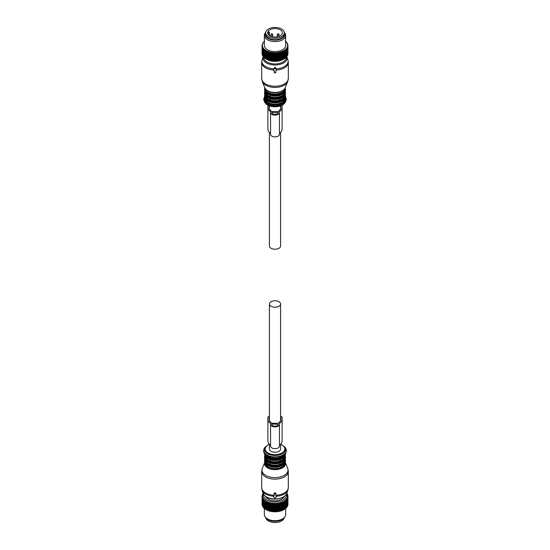 <?xml version="1.0" encoding="UTF-8"?>
<svg xmlns="http://www.w3.org/2000/svg" width="550" height="550" viewBox="0 0 550 550"><rect width="100%" height="100%" fill="white"/><g stroke="black" fill="none" stroke-linecap="round" stroke-linejoin="round"><path stroke-width="0.82" d="M265.712 517.612A9.322 5.383 0 0 0 274.079 522.5A9.322 5.383 0 0 0 283.944 518.657A9.322 5.383 0 0 0 284.288 517.612M265.678 32.828L265.678 34.279A9.322 5.383 -0 0 0 273.673 39.607A9.322 5.383 -0 0 0 283.944 35.791A9.322 5.383 -0 0 0 284.322 34.279L284.322 32.828A9.322 5.383 0 0 0 276.327 27.5A9.322 5.383 0 0 0 266.056 31.316A9.322 5.383 0 0 0 265.678 32.828A9.322 5.383 0 0 0 273.673 38.156A9.322 5.383 0 0 0 283.944 34.341A9.322 5.383 0 0 0 284.322 32.828M267.926 31.632A7.37 4.256 -0 0 0 267.63 32.828A7.37 4.256 -0 0 0 273.955 37.043A7.37 4.256 -0 0 0 282.074 34.024A7.37 4.256 -0 0 0 282.37 32.828A7.37 4.256 -0 0 0 276.045 28.614A7.37 4.256 -0 0 0 267.926 31.632M268.984 33.007L269.438 32.12L268.201 31.907A7.37 4.256 0 0 0 267.926 32.354A7.37 4.256 0 0 0 267.747 32.794L268.984 33.007L268.984 35.282M267.747 33.584L267.747 32.794M272.752 34.643A0.887 0.887 0 0 0 272.126 33.791A0.887 0.887 0 0 0 270.971 34.643A0.887 0.516 180 0 0 271.432 35.09A0.887 0.516 180 0 0 272.752 34.643L272.752 36.877L273.226 36.96M276.774 36.96L277.221 36.884L277.248 34.643A0.887 0.516 180 0 0 277.716 35.09A0.887 0.516 180 0 0 279.029 34.643A0.887 0.887 0 0 0 278.403 33.791A0.887 0.887 0 0 0 277.248 34.643M269.438 32.12L269.438 35.619M283.539 502.04A12.966 7.487 180 0 0 283.759 501.923L283.759 509.582L284.556 509.293L284.556 501.462L283.759 500.995L283.759 509.754A12.966 7.487 180 0 1 283.539 509.871L283.539 502.04L282.741 501.518L282.652 502.446A12.966 7.487 180 0 1 282.411 502.549L282.411 510.379A12.966 7.487 180 0 0 282.652 510.276L282.652 502.446M282.741 501.518L283.051 510.132A12.609 7.281 0 0 0 283.759 509.768L283.759 509.754M286.413 494.244A11.543 6.662 180 0 1 278.252 501.641A11.543 6.662 180 0 1 263.587 494.244M284.329 496.492A9.57 5.527 180 0 1 277.695 500.548A9.57 5.527 180 0 1 265.671 496.492M285.636 500.686A12.966 7.487 180 0 1 285.464 500.83L285.464 508.661A12.966 7.487 180 0 0 285.636 508.516L285.464 499.764L286.241 500.136L286.241 507.966A12.966 7.487 180 0 0 286.385 507.815L286.385 499.984A12.966 7.487 180 0 1 286.241 500.136M286.798 493.419L287.024 493.604A12.966 7.487 180 0 1 287.127 493.769L287.485 494.388A12.966 7.487 180 0 1 287.561 494.553L287.121 494.471L287.794 495.192A12.966 7.487 180 0 1 287.836 495.364L287.327 495.248L287.946 496.011A12.966 7.487 180 0 1 287.959 496.183L287.389 496.038L287.946 496.836A12.966 7.487 180 0 1 287.925 497.007L287.293 496.822L287.781 497.654A12.966 7.487 180 0 1 287.732 497.826L287.052 497.599L287.464 498.458A12.966 7.487 180 0 1 287.382 498.623L286.66 498.355L287.004 499.242A12.966 7.487 180 0 1 286.887 499.4L286.131 499.077L286.385 499.984M278.843 503.559A12.966 7.487 180 0 1 278.651 503.587A12.966 7.487 180 0 1 278.554 503.607L278.554 511.438A12.966 7.487 180 0 0 278.651 511.418A12.966 7.487 180 0 0 278.843 511.39L279.18 502.666L279.909 503.339L279.909 511.163A12.966 7.487 180 0 0 280.184 511.101L280.184 503.271A12.966 7.487 180 0 1 279.909 503.339M282.411 502.549L281.634 501.978L281.456 502.899A12.966 7.487 180 0 1 281.194 502.982L280.438 502.363L280.184 503.271M285.464 500.83L284.666 500.404L284.756 501.339A12.966 7.487 180 0 1 284.556 501.462M263.587 493.158L262.852 493.797A12.966 7.487 180 0 0 262.749 493.962L262.749 494.264M278.554 503.607L277.874 502.893L277.454 503.759A12.966 7.487 180 0 1 277.166 503.786L276.533 503.03L276.038 503.869A12.966 7.487 180 0 1 275.743 503.882L275.172 503.085L274.615 503.889A12.966 7.487 180 0 1 274.312 503.882L273.804 503.058L273.192 503.821A12.966 7.487 180 0 1 272.896 503.793L272.456 502.934L271.789 503.663A12.966 7.487 180 0 1 271.501 503.614L271.143 502.734L270.428 503.415A12.966 7.487 180 0 1 270.146 503.346L269.871 502.446L269.122 503.078A12.966 7.487 180 0 1 268.854 502.996L268.661 502.081L267.884 502.666A12.966 7.487 180 0 1 267.637 502.569L267.527 501.641L266.736 502.178A12.966 7.487 180 0 1 266.509 502.061L266.489 501.132L265.684 501.614A12.966 7.487 180 0 1 265.485 501.49L265.547 500.562L264.749 500.995A12.966 7.487 180 0 1 264.571 500.857L264.722 499.929L263.938 500.314A12.966 7.487 180 0 1 263.787 500.163L264.028 499.256L263.264 499.586A12.966 7.487 180 0 1 263.141 499.428L263.457 498.534L262.728 498.822A12.966 7.487 180 0 1 262.639 498.658L263.038 497.784L262.343 498.025A12.966 7.487 180 0 1 262.281 497.86L262.756 497.014L262.109 497.214A12.966 7.487 180 0 1 262.082 497.042L262.625 496.231L262.034 496.389A12.966 7.487 180 0 1 262.041 496.217L262.646 495.447L262.116 495.571A12.966 7.487 180 0 1 262.157 495.399L262.811 494.663L262.357 494.752A12.966 7.487 180 0 1 262.426 494.587L262.749 493.962M286.887 499.4L286.887 507.231A12.966 7.487 180 0 0 287.004 507.072L287.004 499.242M287.464 498.458L287.464 506.289A12.966 7.487 180 0 1 287.382 506.454L287.382 498.623M287.781 497.654L287.781 505.484A12.966 7.487 180 0 1 287.732 505.656L287.732 497.826M287.946 496.836L287.946 504.666A12.966 7.487 180 0 1 287.925 504.838L287.925 497.007M287.959 496.183L287.609 504.501M287.836 495.364L287.836 495.873M287.561 494.553L287.561 494.938M281.456 502.899L281.456 510.73A12.966 7.487 180 0 1 281.194 510.812L281.194 502.982M284.756 501.339L284.756 509.169A12.966 7.487 180 0 1 284.556 509.293M262.357 494.752L262.357 495.172M262.116 495.571L262.116 496.121M262.034 496.389L262.391 504.701M262.109 497.214L262.109 505.044A12.966 7.487 180 0 1 262.082 504.873L262.082 497.042M262.343 498.025L262.343 505.856A12.966 7.487 180 0 1 262.281 505.691L262.281 497.86M262.728 498.822L262.728 506.653A12.966 7.487 180 0 1 262.639 506.488L262.639 498.658M263.264 499.586L263.264 507.416A12.966 7.487 180 0 1 263.141 507.258L263.141 499.428M263.787 500.163L263.787 507.994A12.966 7.487 180 0 0 263.938 508.145L263.938 500.314M264.571 500.857L264.571 508.681A12.966 7.487 180 0 0 264.749 508.819L264.749 500.995M265.485 501.49L265.485 509.321A12.966 7.487 180 0 0 265.684 509.444L265.684 501.614M266.509 502.061L266.509 509.891A12.966 7.487 180 0 0 266.736 510.008L266.736 502.178M267.637 502.569L267.637 510.4A12.966 7.487 180 0 0 267.884 510.496L267.884 502.666M269.122 503.078L269.122 510.909A12.966 7.487 180 0 1 268.854 510.826L268.854 502.996M270.428 503.415L270.428 511.239A12.966 7.487 180 0 1 270.146 511.177L270.146 503.346M271.789 503.663L271.789 511.493A12.966 7.487 180 0 1 271.501 511.445L271.501 503.614M273.192 503.821L273.192 511.651A12.966 7.487 180 0 1 272.896 511.624L272.896 503.793M274.615 503.889L274.615 511.72A12.966 7.487 180 0 1 274.312 511.713L274.312 503.882M276.038 503.869L276.038 511.699A12.966 7.487 180 0 1 275.743 511.713L275.743 503.882M277.166 503.786L277.166 511.617A12.966 7.487 180 0 0 277.454 511.589L277.454 503.759M284.756 508.991L285.464 508.661M285.636 508.337L286.241 507.966M286.385 507.616L286.887 507.231M286.942 506.866L287.382 506.454M287.313 506.096L287.732 505.656M287.54 505.306L287.925 504.838M277.874 502.893L278.142 511.576A12.609 7.281 0 0 0 278.548 511.514A12.609 7.281 0 0 0 279.049 511.424L278.843 511.39M279.18 502.666L279.18 511.259L279.909 511.163M279.462 511.335A12.609 7.281 0 0 0 280.342 511.122L280.184 511.101M280.438 502.363L280.734 511.012A12.609 7.281 0 0 0 281.566 510.744L281.456 510.73M280.734 511.012L281.194 510.812M281.634 501.978L281.937 510.606A12.609 7.281 0 0 0 282.707 510.29L282.652 510.276M281.937 510.606L282.411 510.379M283.051 510.132L283.539 509.871M262.501 505.498L262.109 505.044M262.762 506.289L262.343 505.856M263.175 507.059L262.728 506.653M263.787 507.801L263.264 507.416M264.571 508.502L263.938 508.145M265.485 509.149L264.749 508.819M266.056 509.658A12.609 7.281 0 0 0 266.083 509.678A12.609 7.281 0 0 0 266.173 509.726L266.509 509.891M266.496 509.905A12.609 7.281 0 0 0 267.218 510.256L266.736 510.008M267.527 501.641L267.637 510.4M267.568 510.407A12.609 7.281 0 0 0 268.359 510.716L267.884 510.496M268.661 502.081L268.737 510.847A12.609 7.281 0 0 0 269.576 511.101L269.122 510.909M269.871 502.446L269.974 511.204A12.609 7.281 0 0 0 270.861 511.404L270.428 511.239M271.143 502.734L271.281 511.486A12.609 7.281 0 0 0 272.195 511.624L271.789 511.493M272.456 502.934L272.628 511.679A12.609 7.281 0 0 0 273.57 511.761L273.192 511.651M273.804 503.058L274.003 511.782A12.609 7.281 0 0 0 274.952 511.809L274.615 511.72M275.172 503.085L275.392 511.803A12.609 7.281 0 0 0 276.341 511.768L276.038 511.699M275.392 511.803L275.743 511.713M276.533 503.03L276.533 511.624L277.166 511.617M276.781 511.734A12.609 7.281 0 0 0 277.709 511.638L277.454 511.589M278.142 511.576L278.554 511.438M285.656 508.331L285.656 514.532A10.656 6.153 180 0 1 284.728 517.048A10.656 6.153 180 0 1 277.998 520.438A10.656 6.153 180 0 1 265.272 517.048A10.656 6.153 180 0 1 264.344 514.532L264.344 508.434M265.272 517.048L265.925 517.894A9.941 5.741 0 0 0 277.798 521.056A9.941 5.741 0 0 0 284.075 517.894L284.728 517.048M266.489 501.132L266.489 509.719M284.068 50.504L283.759 59.091L284.556 58.623L284.556 50.792L284.068 50.504A12.609 7.281 0 0 0 284.701 50.091L284.756 58.492A12.966 7.487 180 0 1 284.556 58.623M266.489 50.641L266.496 50.82A12.609 7.281 0 0 0 267.218 51.171L267.568 51.322A12.609 7.281 0 0 0 268.359 51.631L268.737 51.762A12.609 7.281 0 0 0 269.576 52.016L269.974 52.119A12.609 7.281 0 0 0 270.861 52.319L271.281 52.401A12.609 7.281 0 0 0 272.195 52.539L272.628 52.594A12.609 7.281 0 0 0 273.57 52.676L274.003 52.704A12.609 7.281 0 0 0 274.952 52.724L275.392 52.718A12.609 7.281 0 0 0 276.341 52.683L276.781 52.649A12.609 7.281 0 0 0 277.709 52.552L278.142 52.491A12.609 7.281 0 0 0 278.548 52.429A12.609 7.281 0 0 0 279.049 52.339L279.462 52.25A12.609 7.281 0 0 0 280.342 52.037L280.734 51.927A12.609 7.281 0 0 0 281.566 51.659L281.937 51.521A12.609 7.281 0 0 0 282.707 51.205L283.539 51.37A12.966 7.487 180 0 0 283.759 51.253L283.759 59.084A12.966 7.487 180 0 1 283.539 59.201L282.652 59.606A12.966 7.487 180 0 1 282.411 59.703L281.456 60.053A12.966 7.487 180 0 1 281.194 60.136L280.184 60.424A12.966 7.487 180 0 1 279.909 60.493L278.843 60.713A12.966 7.487 180 0 1 278.651 60.748A12.966 7.487 180 0 1 278.554 60.761L277.454 60.912A12.966 7.487 180 0 1 277.166 60.947L276.038 61.023A12.966 7.487 180 0 1 275.743 61.036L274.615 61.043A12.966 7.487 180 0 1 274.312 61.036L273.192 60.974A12.966 7.487 180 0 1 272.896 60.947L271.789 60.816A12.966 7.487 180 0 1 271.501 60.768L270.428 60.569A12.966 7.487 180 0 1 270.146 60.507L269.122 60.232A12.966 7.487 180 0 1 268.854 60.156L267.884 59.819A12.966 7.487 180 0 1 267.637 59.723L266.736 59.331A12.966 7.487 180 0 1 266.509 59.221L265.684 58.774A12.966 7.487 180 0 1 265.485 58.644L265.485 50.813A12.966 7.487 180 0 0 265.684 50.944L265.684 58.774L266.489 59.228L266.489 50.641L265.684 50.944M283.759 59.091L283.161 59.434A11.543 6.662 180 0 1 278.252 61.119A11.543 6.662 180 0 1 266.839 59.434L265.987 58.946M284.666 58.506L285.464 57.984A12.966 7.487 180 0 0 285.636 57.839L285.636 50.016A12.966 7.487 180 0 1 285.464 50.153L285.464 57.984M287.946 53.364L287.959 45.513A12.966 7.487 180 0 0 287.946 45.341L287.567 44.866A12.609 7.281 0 0 1 287.609 45.416L287.959 45.513M284.701 50.091L284.976 49.892A12.609 7.281 0 0 0 285.532 49.445L285.766 49.232A12.609 7.281 0 0 0 286.227 48.758L286.426 48.524A12.609 7.281 0 0 0 286.791 48.022L286.942 47.781A12.609 7.281 0 0 0 287.21 47.259L287.313 47.011A12.609 7.281 0 0 0 287.485 46.468L287.54 46.221A12.609 7.281 0 0 0 287.602 45.671L287.946 53.996A12.966 7.487 180 0 1 287.925 54.168L287.781 54.333M287.485 46.468L287.781 54.814A12.966 7.487 180 0 1 287.732 54.979L287.052 55.694M287.21 47.259L287.464 55.619A12.966 7.487 180 0 1 287.382 55.784L286.66 56.451M286.791 48.022L287.004 56.396A12.966 7.487 180 0 1 286.887 56.554L286.131 57.179M286.227 48.758L286.385 57.138A12.966 7.487 180 0 1 286.241 57.289L285.464 57.867M265.547 58.657L264.749 58.149A12.966 7.487 180 0 1 264.571 58.011L264.571 50.181A12.966 7.487 180 0 0 264.749 50.318L264.749 58.149M264.722 58.032L263.938 57.468A12.966 7.487 180 0 1 263.787 57.324A11.213 6.469 0 0 0 265.162 60.583A11.213 6.469 0 0 0 277.908 63.731A11.213 6.469 0 0 0 286.206 57.317M264.028 57.351L263.264 56.746A12.966 7.487 180 0 1 263.141 56.588L263.141 48.758A12.966 7.487 180 0 0 263.264 48.916L263.264 56.746M263.457 56.636L262.728 55.976A12.966 7.487 180 0 1 262.639 55.811L262.639 47.981A12.966 7.487 180 0 0 262.728 48.146L262.728 55.976M263.038 55.887L262.343 55.186A12.966 7.487 180 0 1 262.281 55.014L262.281 47.183A12.966 7.487 180 0 0 262.343 47.355L262.343 55.186M262.281 54.567L262.109 54.367A12.966 7.487 180 0 1 262.082 54.196L262.082 46.372A12.966 7.487 180 0 0 262.109 46.537L262.109 54.367M262.082 53.611L262.034 45.719A12.966 7.487 180 0 1 262.041 45.547L262.405 45.073A12.609 7.281 0 0 0 262.391 45.616L262.034 45.719M286.385 49.307A12.966 7.487 180 0 1 286.241 49.459L286.241 57.289M287.004 48.565A12.966 7.487 180 0 1 286.887 48.723L286.887 56.554M287.464 47.788A12.966 7.487 180 0 1 287.382 47.953L287.382 55.784M287.781 46.984A12.966 7.487 180 0 1 287.732 47.149L287.732 54.979M287.946 46.166A12.966 7.487 180 0 1 287.925 46.338L287.925 54.168M287.567 44.866L287.526 44.619A12.609 7.281 0 0 0 287.382 44.076L287.794 44.516A12.966 7.487 180 0 1 287.836 44.688L287.836 45.203M287.382 44.076L287.293 43.828A12.609 7.281 0 0 0 287.045 43.299L287.485 43.711A12.966 7.487 180 0 1 287.561 43.883L287.561 44.268M287.045 43.299L286.907 43.051A12.609 7.281 0 0 0 286.564 42.543L286.385 42.316A12.609 7.281 0 0 0 285.945 41.828L286.413 42.185A12.966 7.487 180 0 1 286.557 42.336L287.024 42.934A12.966 7.487 180 0 1 287.127 43.093L287.127 43.374M285.189 41.154L285.67 41.484A12.966 7.487 180 0 1 285.835 41.628L285.835 41.814M279.049 52.339L278.843 60.713M278.843 52.883A12.966 7.487 180 0 1 278.651 52.917A12.966 7.487 180 0 1 278.554 52.931L278.554 60.761M280.342 52.037L280.184 52.594A12.966 7.487 180 0 1 279.909 52.662L279.909 60.493M280.184 52.594L280.184 60.424M281.566 51.659L281.456 52.222A12.966 7.487 180 0 1 281.194 52.305L281.194 60.136M281.456 52.222L281.456 60.053M282.707 51.205L282.652 59.606M282.652 51.776A12.966 7.487 180 0 1 282.411 51.872L282.411 59.703M283.539 51.37L283.539 59.201M264.344 41.552A12.609 7.281 0 0 0 264.103 41.779L263.972 41.986M263.972 41.8A12.966 7.487 180 0 1 264.131 41.656L264.612 41.319M264.103 41.779L263.89 41.999A12.609 7.281 0 0 0 263.471 42.494L263.285 42.742M263.285 42.522A12.966 7.487 180 0 1 263.423 42.371L263.89 41.999M263.471 42.494L263.299 42.728A12.609 7.281 0 0 0 262.982 43.244L262.749 43.594M262.749 43.285A12.966 7.487 180 0 1 262.852 43.127L263.299 42.728M262.982 43.244L262.852 43.491A12.609 7.281 0 0 0 262.632 44.021L262.357 44.495M262.357 44.083A12.966 7.487 180 0 1 262.426 43.911L262.852 43.491M262.632 44.021L262.556 44.275A12.609 7.281 0 0 0 262.439 44.818L262.116 45.444M262.116 44.894A12.966 7.487 180 0 1 262.157 44.722L262.556 44.275M262.391 45.616L262.412 45.87A12.609 7.281 0 0 0 262.501 46.42L262.57 46.667A12.609 7.281 0 0 0 262.762 47.204L262.879 47.451A12.609 7.281 0 0 0 263.175 47.974L263.333 48.208A12.609 7.281 0 0 0 263.732 48.709L263.931 48.929A12.609 7.281 0 0 0 264.419 49.404L263.938 49.638L263.938 57.468M263.938 49.638A12.966 7.487 180 0 1 263.787 49.493L263.787 57.324M267.218 51.171L266.736 51.501L266.736 59.331M266.736 51.501A12.966 7.487 180 0 1 266.509 51.391L266.509 59.221M268.359 51.631L267.884 51.989L267.884 59.819M267.884 51.989A12.966 7.487 180 0 1 267.637 51.893L267.637 59.723M269.576 52.016L269.122 52.401A12.966 7.487 180 0 1 268.854 52.326L268.854 60.156M269.122 52.401L269.122 60.232M270.861 52.319L270.428 52.738A12.966 7.487 180 0 1 270.146 52.676L270.146 60.507M270.428 52.738L270.428 60.569M272.195 52.539L271.789 52.986A12.966 7.487 180 0 1 271.501 52.938L271.501 60.768M271.789 52.986L271.789 60.816M273.57 52.676L273.192 53.144A12.966 7.487 180 0 1 272.896 53.116L272.896 60.947M273.192 53.144L273.192 60.974M274.952 52.724L274.615 53.213A12.966 7.487 180 0 1 274.312 53.206L274.312 61.036M274.615 53.213L274.615 61.043M276.341 52.683L276.038 53.192A12.966 7.487 180 0 1 275.743 53.206L275.743 61.036M276.038 53.192L276.038 61.023M277.709 52.552L277.454 60.912M277.454 53.082A12.966 7.487 180 0 1 277.166 53.116L277.166 60.947M284.976 49.892L285.464 50.153M285.532 49.445L285.636 50.016M285.766 49.232L286.241 49.459M286.426 48.524L286.887 48.723M286.942 47.781L287.382 47.953M287.313 47.011L287.732 47.149M287.54 46.221L287.925 46.338M279.462 52.25L279.909 52.662M280.734 51.927L281.194 52.305M281.937 51.521L282.411 51.872M283.051 51.047A12.609 7.281 0 0 0 283.759 50.682M262.412 45.87L262.082 46.372M262.501 46.42L262.109 46.537M262.57 46.667L262.281 47.183M262.762 47.204L262.343 47.355M262.879 47.451L262.639 47.981M263.175 47.974L262.728 48.146M263.333 48.208L263.141 48.758M263.732 48.709L263.264 48.916M263.931 48.929L263.787 49.493M264.419 49.404L264.667 49.617A12.609 7.281 0 0 0 265.238 50.05L264.749 50.318M264.667 49.617L264.571 50.181M265.238 50.05L265.519 50.242A12.609 7.281 0 0 0 266.173 50.641M265.519 50.242L265.485 50.813M266.496 50.82L266.509 51.391M267.568 51.322L267.637 51.893M268.737 51.762L268.854 52.326M269.974 52.119L270.146 52.676M271.281 52.401L271.501 52.938M272.628 52.594L272.896 53.116M274.003 52.704L274.312 53.206M275.392 52.718L275.743 53.206M276.781 52.649L277.166 53.116M278.142 52.491L278.554 52.931M284.288 32.361L284.728 32.924A10.656 6.153 180 0 1 285.656 35.441L285.656 45.444A10.656 6.153 180 0 1 277.998 51.349A10.656 6.153 180 0 1 264.344 45.444L264.344 35.441A10.656 6.153 180 0 1 265.272 32.924L265.712 32.361M285.656 35.441A10.656 6.153 180 0 1 277.998 41.339A10.656 6.153 180 0 1 264.344 35.441M265.705 32.388A9.941 5.741 0 0 0 267.706 38.321A9.941 5.741 0 0 0 277.798 39.93A9.941 5.741 0 0 0 284.295 32.388M277.874 52.401L277.874 60.988M271.143 52.236L271.143 60.83M276.533 52.539L276.533 61.133M273.804 52.559L273.804 61.153M275.172 52.594L275.172 61.188M272.456 52.443L272.456 61.036M268.661 51.59L268.661 60.177M269.871 51.954L269.871 60.541M267.527 51.15L267.527 59.737M282.741 51.026L282.741 59.62M280.438 51.872L280.438 60.459M281.634 51.487L281.634 60.074M279.18 52.174L279.18 60.768M274.471 493.446L274.113 496.052L273.412 496.348L274.691 498.231L275.309 498.231L276.588 496.348L275.887 496.052L275.887 493.735L274.471 493.446L274.471 492.924L274.113 493.735M262.288 468.359A13.056 7.542 0 0 0 263.539 473.701A13.056 7.542 0 0 0 279.675 477.132A13.056 7.542 0 0 0 287.712 468.359L285.216 462.261A10.478 6.05 180 0 1 278.706 469.26A10.478 6.05 180 0 1 265.808 466.503A10.478 6.05 180 0 1 264.784 462.261L262.288 468.359L261.683 471.433L261.683 487.568A13.317 7.693 0 0 0 263.312 491.26A13.317 7.693 0 0 0 274.113 495.241L274.113 493.206M273.769 496.052L273.769 495.502L273.46 495.887L274.113 495.516M275.887 495.516L276.54 495.887L276.231 495.502L276.231 496.052M276.588 496.224A13.138 7.583 0 0 0 287.897 490.132L288.317 487.568A13.317 7.693 0 0 1 275.887 495.241L275.887 493.735M275.887 493.206L275.529 492.924A13.317 7.693 180 0 1 274.471 492.924M265.244 459.759A9.769 5.637 0 0 0 266.427 462.206A9.769 5.637 0 0 0 270.119 464.386A9.769 5.637 0 0 0 279.881 464.386L279.881 463.155A9.769 5.637 0 0 0 282.837 461.643M270.119 464.386L270.119 463.155C273.371 464.159 276.629 464.159 279.881 463.155L279.881 464.386A9.769 5.637 0 0 0 284.756 459.759M265.244 456.349A9.769 5.637 0 0 0 266.427 458.803A9.769 5.637 0 0 0 270.119 460.982A9.769 5.637 0 0 0 279.881 460.982L279.881 459.745A9.769 5.637 0 0 0 282.837 458.232M270.119 460.982L270.119 459.745C273.371 460.749 276.629 460.749 279.881 459.745L279.881 460.982A9.769 5.637 0 0 0 284.756 456.349M274.471 72.93L275.887 72.641L275.887 70.324L276.588 70.029L275.309 68.145L274.691 68.145L273.412 70.029L274.113 70.324L274.471 72.93M274.113 72.112L274.113 70.324M273.46 69.884L274.691 67.272L275.309 67.272L276.54 69.884M275.887 72.112L275.887 70.324M265.244 91.953A9.769 5.637 0 0 0 266.427 94.401A9.769 5.637 0 0 0 270.119 96.587L270.119 95.349A9.769 5.637 0 0 0 279.881 95.349A9.769 5.637 0 0 0 282.837 93.837M270.119 96.587C273.371 97.591 276.629 97.591 279.881 96.587L279.881 95.349L279.881 96.587A9.769 5.637 0 0 0 284.756 91.953M265.244 95.363A9.769 5.637 0 0 0 266.427 97.811A9.769 5.637 0 0 0 270.119 99.99L270.119 98.759A9.769 5.637 0 0 0 279.881 98.759A9.769 5.637 0 0 0 282.837 97.24M270.119 99.99C273.371 100.994 276.629 100.994 279.881 99.99L279.881 98.759L279.881 99.99A9.769 5.637 0 0 0 284.756 95.363M269.404 444.228L269.404 448.993A5.596 3.231 0 0 0 275 452.224A5.596 3.231 0 0 0 280.596 448.993L280.596 444.228M275 307.216A5.596 3.231 0 0 0 280.596 303.985A5.596 3.231 0 0 0 275 300.754A5.596 3.231 0 0 0 269.404 303.985A5.596 3.231 0 0 0 275 307.216M269.404 132.468L269.404 245.988A5.596 3.231 0 0 0 275 249.212A5.596 3.231 0 0 0 280.596 245.988L280.596 132.468M269.404 416.185A2.131 1.231 0 0 0 267.898 417.361L267.898 440.736A12.891 7.439 0 0 0 270.559 445.266M279.441 445.266A12.891 7.439 0 0 0 282.102 440.736L282.102 417.361A2.131 1.231 0 0 0 280.596 416.185M270.559 446.084A4.441 2.564 0 0 0 275 448.649A4.441 2.564 0 0 0 279.441 446.084L279.441 424.332A4.441 2.564 0 0 1 275 426.896A4.441 2.564 0 0 1 270.559 424.332L270.559 446.084M267.898 418.983A12.891 7.439 0 0 0 270.559 423.514L270.559 424.332M282.102 418.983A12.891 7.439 0 0 1 279.441 423.514L279.441 424.332M271.803 424.332A3.197 1.843 0 0 0 275 426.181A3.197 1.843 0 0 0 278.197 424.332L271.803 424.029M280.857 418.983L280.857 417.361L280.857 418.983A11.646 6.724 0 0 1 278.128 423.308L271.872 423.308A11.646 6.724 0 0 1 269.143 418.983L269.143 417.361L269.143 418.983M269.404 416.996A0.887 0.516 0 0 0 269.143 417.361M280.857 417.361A0.887 0.516 0 0 0 280.596 416.996M267.994 105.236A2.131 1.231 0 0 0 267.898 105.6L267.898 107.223A12.891 7.439 0 0 0 270.559 111.753L270.559 112.578A4.441 2.564 0 0 0 275 115.136A4.441 2.564 0 0 0 279.441 112.578L279.441 111.753A12.891 7.439 0 0 0 282.102 107.223L282.102 105.6A2.131 1.231 0 0 0 282.006 105.236M271.803 112.269L271.803 112.578A3.197 1.843 0 0 0 275 114.421A3.197 1.843 0 0 0 278.197 112.578L271.803 112.578M269.143 107.223L269.143 105.758L269.143 107.223A11.646 6.724 0 0 0 271.872 111.547L278.128 111.547A11.646 6.724 0 0 0 280.857 107.223L280.857 105.758L280.857 107.223M279.441 112.578L279.441 134.324A4.441 2.564 0 0 1 275 136.888A4.441 2.564 0 0 1 270.559 134.324L270.559 112.578M267.898 107.223L267.898 128.975A12.891 7.439 0 0 0 270.559 133.506M279.441 133.506A12.891 7.439 0 0 0 282.102 128.975L282.102 107.223M275.529 492.924L275.529 493.446M261.683 471.433A13.317 7.693 0 0 0 263.312 475.124A13.317 7.693 0 0 0 278.293 478.885A13.317 7.693 0 0 0 288.317 471.433L288.317 487.568M261.683 487.568L262.103 490.132A13.138 7.583 0 0 0 263.471 492.332A13.138 7.583 0 0 0 273.412 496.224M262.103 490.132L263.147 493.274A12.066 6.964 0 0 0 264.413 495.296A12.066 6.964 0 0 0 276.856 498.843A12.066 6.964 0 0 0 286.853 493.274L287.897 490.132M264.935 462.626A10.134 5.851 0 0 0 266.104 466.132A10.134 5.851 0 0 0 278.094 468.896A10.134 5.851 0 0 0 285.065 462.626M265.244 463.169A9.769 5.637 0 0 0 266.427 465.616A9.769 5.637 0 0 0 277.2 468.408A9.769 5.637 0 0 0 284.756 463.169M267.163 465.046A9.769 5.637 0 0 0 282.837 465.046M266.118 464.069A10.12 5.844 0 0 0 275.034 467.115A10.12 5.844 0 0 0 283.917 464.035M265.808 463.76A10.478 6.05 0 0 0 277.592 466.723A10.478 6.05 0 0 0 285.478 460.859C286 467.191 270.462 469.459 265.884 463.98L264.522 460.859A10.478 6.05 0 0 0 265.808 463.76M264.522 460.859L264.522 460.322A10.478 6.05 0 0 0 265.808 463.224A10.478 6.05 0 0 0 277.592 466.187A10.478 6.05 0 0 0 285.478 460.322L285.202 458.886M264.949 459.236A10.12 5.844 0 0 0 266.118 462.715A10.12 5.844 0 0 0 278.073 465.486A10.12 5.844 0 0 0 285.051 459.236M267.163 461.643A9.769 5.637 0 0 0 270.119 463.155M266.118 460.666A10.12 5.844 0 0 0 275.034 463.705A10.12 5.844 0 0 0 283.917 460.632M265.808 460.35A10.478 6.05 0 0 0 277.592 463.313A10.478 6.05 0 0 0 285.478 457.449C286 463.781 270.462 466.049 265.884 460.57L264.522 457.449A10.478 6.05 0 0 0 265.808 460.35M264.522 457.449L264.522 456.919A10.478 6.05 0 0 0 265.808 459.814A10.478 6.05 0 0 0 277.592 462.777A10.478 6.05 0 0 0 285.478 456.919L285.202 455.482M264.949 455.826A10.12 5.844 0 0 0 266.118 459.312A10.12 5.844 0 0 0 278.073 462.076A10.12 5.844 0 0 0 285.051 455.826M267.163 458.232A9.769 5.637 0 0 0 270.119 459.745M266.118 457.256A10.12 5.844 0 0 0 275.034 460.295A10.12 5.844 0 0 0 283.917 457.222M265.808 456.947A10.478 6.05 0 0 0 277.592 459.903A10.478 6.05 0 0 0 285.478 454.046C286 460.377 270.462 462.646 265.884 457.16L264.522 454.046A10.478 6.05 0 0 0 265.808 456.947M264.522 454.046L264.522 453.509A10.478 6.05 0 0 0 265.808 456.411A10.478 6.05 0 0 0 277.592 459.374A10.478 6.05 0 0 0 285.478 453.509L285.471 453.248M264.942 453.777A10.12 5.844 0 0 0 266.118 455.902A10.12 5.844 0 0 0 276.932 458.837A10.12 5.844 0 0 0 285.058 453.777M265.815 454.609A9.769 5.637 0 0 0 266.427 455.393A9.769 5.637 0 0 0 275.743 458.315A9.769 5.637 0 0 0 284.185 454.609M264.688 447.707A11.296 6.518 0 0 0 265.086 453.496A11.296 6.518 0 0 0 280.019 456.211A11.296 6.518 0 0 0 285.312 447.707C290.95 457.394 270.462 460.268 265.107 453.949C263.361 452.781 263.216 450.697 264.688 447.707L265.347 446.861A10.574 6.105 180 0 0 265.719 452.279A10.574 6.105 180 0 0 279.696 454.822A10.574 6.105 180 0 0 284.653 446.861L285.312 447.707M284.281 446.428A10.574 6.105 180 0 1 284.653 446.861L280.672 444.146M269.404 444.338A9.811 5.665 0 0 0 266.393 451.708A9.811 5.665 0 0 0 279.702 453.963A9.811 5.665 0 0 0 283.607 446.277A9.811 5.665 0 0 0 280.596 444.338M274.691 67.272L274.691 68.145M275.309 68.145L275.309 67.272M276.588 69.438L276.588 70.029A13.317 7.693 0 0 0 288.317 62.404L288.317 78.54A13.317 7.693 0 0 1 278.293 85.986A13.317 7.693 0 0 1 263.312 82.225A13.317 7.693 0 0 1 261.683 78.54L261.683 62.404A13.317 7.693 0 0 0 263.312 66.089A13.317 7.693 0 0 0 273.412 70.036L273.412 69.438M263.175 56.629L262.103 59.84A13.138 7.583 0 0 0 263.471 64.914A13.138 7.583 0 0 0 273.749 68.826M276.251 68.826A13.138 7.583 0 0 0 287.897 59.84L286.853 56.698A12.066 6.964 0 0 1 279.084 64.57A12.066 6.964 0 0 1 264.413 61.359A12.066 6.964 0 0 1 263.147 56.698M261.683 78.54L262.288 81.613A13.056 7.542 0 0 0 263.539 83.497A13.056 7.542 0 0 0 276.746 87.354A13.056 7.542 0 0 0 287.712 81.613L288.317 78.54M287.712 81.613L285.196 87.759A10.478 6.05 180 0 1 276.403 92.359A10.478 6.05 180 0 1 265.808 89.265A10.478 6.05 180 0 1 264.804 87.759L262.288 81.613M267.712 90.716A10.134 5.851 0 0 0 282.288 90.716M267.321 90.544A9.769 5.637 0 0 0 282.679 90.544M265.244 88.591A9.769 5.637 0 0 0 266.427 90.998A9.769 5.637 0 0 0 277.166 93.789A9.769 5.637 0 0 0 284.756 88.591M264.942 88.055A10.12 5.844 0 0 0 266.118 91.506A10.12 5.844 0 0 0 278.039 94.277A10.12 5.844 0 0 0 285.058 88.055M264.784 87.704L264.522 89.114A10.478 6.05 0 0 0 265.808 92.015A10.478 6.05 0 0 0 277.592 94.971A10.478 6.05 0 0 0 285.478 89.114L285.216 87.704M285.478 89.65C286 95.975 270.462 98.244 265.884 92.764L264.522 89.65A10.478 6.05 0 0 0 265.808 92.544A10.478 6.05 0 0 0 277.592 95.507A10.478 6.05 0 0 0 285.478 89.65L285.478 89.114M266.118 92.861A10.12 5.844 0 0 0 275.034 95.899A10.12 5.844 0 0 0 283.917 92.826M267.163 93.837A9.769 5.637 0 0 0 270.119 95.349M264.949 91.431A10.12 5.844 0 0 0 266.118 94.909A10.12 5.844 0 0 0 278.073 97.68A10.12 5.844 0 0 0 285.051 91.431M264.798 91.087L264.522 92.524A10.478 6.05 0 0 0 265.808 95.418A10.478 6.05 0 0 0 277.592 98.381A10.478 6.05 0 0 0 285.478 92.524L285.202 91.087M285.478 93.053C286 99.385 270.462 101.654 265.884 96.174L264.522 93.053A10.478 6.05 0 0 0 265.808 95.954A10.478 6.05 0 0 0 277.592 98.917A10.478 6.05 0 0 0 285.478 93.053L285.478 92.524M266.118 96.264A10.12 5.844 0 0 0 275.034 99.309A10.12 5.844 0 0 0 283.917 96.236M267.163 97.24A9.769 5.637 0 0 0 270.119 98.759M264.949 94.841A10.12 5.844 0 0 0 266.118 98.319A10.12 5.844 0 0 0 278.073 101.09A10.12 5.844 0 0 0 285.051 94.841M264.798 94.49L264.522 95.927A10.478 6.05 0 0 0 265.808 98.828A10.478 6.05 0 0 0 277.592 101.791A10.478 6.05 0 0 0 285.478 95.927L285.202 94.49M285.478 96.463C286 102.795 270.462 105.064 265.884 99.584L264.522 96.463A10.478 6.05 0 0 0 265.808 99.364A10.478 6.05 0 0 0 277.592 102.321A10.478 6.05 0 0 0 285.478 96.463L285.478 95.927M266.118 99.674A10.12 5.844 0 0 0 275.034 102.719A10.12 5.844 0 0 0 283.917 99.639M267.163 100.65A9.769 5.637 0 0 0 282.837 100.65M265.244 98.773A9.769 5.637 0 0 0 266.427 101.221A9.769 5.637 0 0 0 277.2 104.012A9.769 5.637 0 0 0 284.756 98.773M264.832 97.996A10.299 5.947 0 0 0 265.959 101.798A10.299 5.947 0 0 0 278.341 104.576A10.299 5.947 0 0 0 285.168 97.996M264.598 97.213A10.835 6.256 0 0 0 265.492 101.949A10.835 6.256 0 0 0 279.132 104.734A10.835 6.256 0 0 0 285.402 97.213M264.529 96.718L263.636 99.378L264.688 102.266A11.296 6.518 0 0 0 265.086 102.726A11.296 6.518 0 0 0 275.447 106.116A11.296 6.518 0 0 0 285.312 102.266L286.364 99.399L285.471 96.718M285.312 102.266L284.653 103.111A10.574 6.105 180 0 1 275.419 106.721A10.574 6.105 180 0 1 265.719 103.544A10.574 6.105 180 0 1 265.347 103.111L264.688 102.266M266.468 497.021A8.614 4.971 0 0 0 267.218 498.465M282.782 498.465A8.614 4.971 0 0 0 283.532 497.021M266.379 496.966A8.662 4.998 0 0 0 266.812 498.114M283.188 498.114A8.662 4.998 0 0 0 283.621 496.966M279.029 34.643L279.029 36.389M270.971 34.643L270.971 36.389M273.412 495.749L273.412 496.348M276.588 495.749L276.588 496.348M287.712 468.359L288.317 471.433M286.853 493.274C285.127 499.833 269.369 501.174 264.516 495.481L263.147 493.274M285.478 460.859L285.478 460.322M264.798 458.886L264.522 460.322M285.478 457.449L285.478 456.919M264.798 455.482L264.522 456.919M285.478 454.046L285.478 453.509M269.328 444.146L265.347 446.861M288.317 62.404L287.897 59.84M262.103 59.84L261.683 62.404M285.196 87.759C283.449 93.17 269.94 94.201 265.863 89.361L264.804 87.759M264.522 89.65L264.522 89.114M264.522 93.053L264.522 92.524M264.522 96.463L264.522 95.927M284.653 103.111C281.407 107.772 269.582 108.027 265.746 103.579L265.347 103.111M280.596 420.413L280.596 303.985M269.404 420.413L269.404 303.985M280.596 108.652L280.596 105.861M269.404 108.652L269.404 105.861"/></g></svg>
